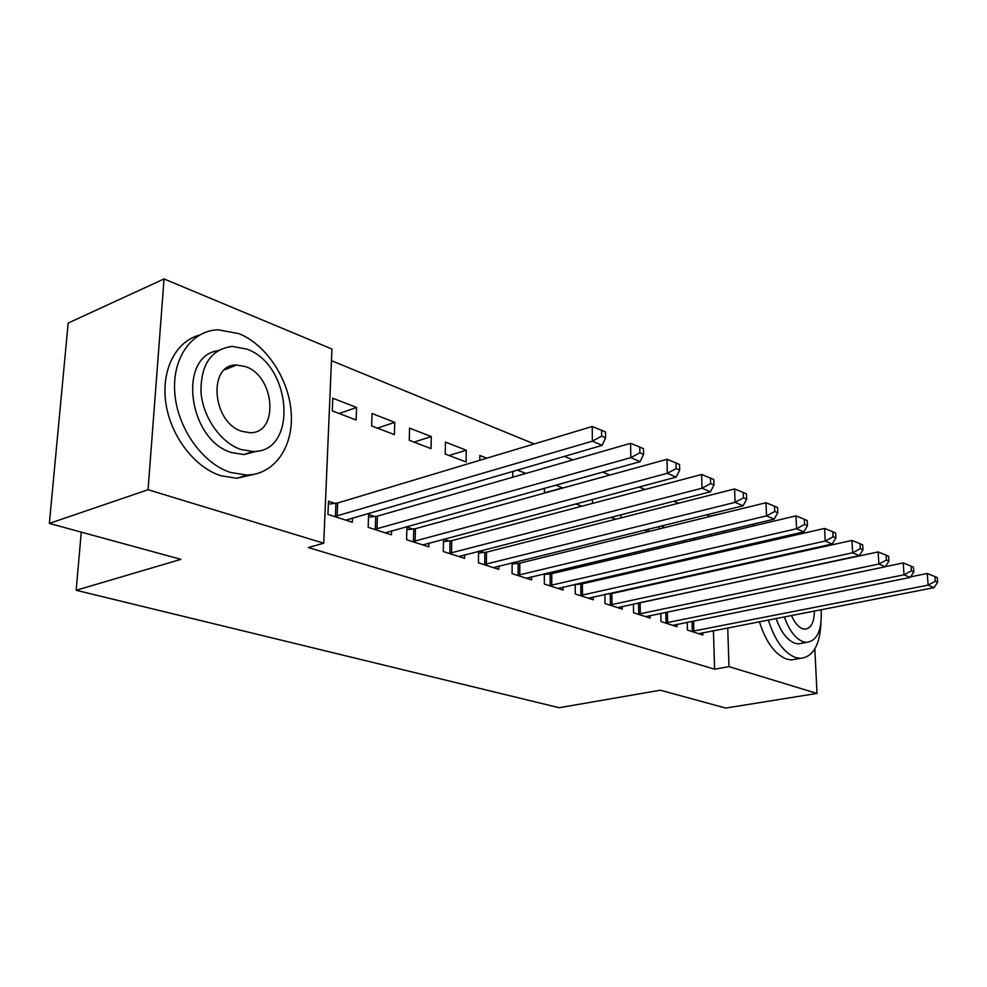 <?xml version="1.0" encoding="UTF-8"?>
<svg xmlns="http://www.w3.org/2000/svg" width="987" height="987" viewBox="0 0 987 987"><rect width="100%" height="100%" fill="white"/><g stroke="black" fill="none" stroke-linecap="round" stroke-linejoin="round"><path stroke-width="1.48" d="M709.974 516.485L706.618 514.795M678.501 503.247L673.627 501.236M645.017 489.49L639.008 487.023M609.88 475.055L602.638 472.082M572.978 459.893L564.367 456.352M534.164 443.953L331.447 360.674M709.961 516.164L724.421 512.932M751.934 524.418L754.796 525.627M781.84 536.916L783.838 537.755M814.843 648.903L817.014 693.429L725.704 708.061L660.34 690.221L559.135 707.716L76.159 590.275L180.942 559.345L49.35 523.418L68.177 323.045L164.052 278.939L331.94 349.04L323.736 543.22L148.062 489.725L164.052 278.939M81.267 532.129L76.159 590.275M659.057 526.515L659.106 528.97M660.969 526.046L664.856 527.552M660.846 613.322L661.019 621.576L676.996 626.72L676.946 624.315M620.983 514.733L621.02 517.879M610.854 517.324L615.802 519.211M604.895 594.371L604.982 603.55L622.254 609.102L622.217 606.437M608.658 593.532L609.559 593.829M544.417 488.269L544.405 491.933L546.193 492.624M555.829 485.086L562.787 488.047M544.33 573.743L544.33 584.033L563.046 590.053L563.034 587.068M546.81 573.151L549.426 574.015M486.764 458.19L479.842 455.488L479.781 460.287M478.584 551.215L478.424 562.824L498.78 569.376L498.817 566.02M479.497 550.98L484.123 552.498M409.568 428.124L409.247 440.288L431.023 448.616L431.294 436.587L409.568 428.124M412.961 529.057L406.928 527.07L406.582 539.704L428.814 546.86L428.901 543.06M332.804 398.217L332.274 410.876L356.097 419.981L356.566 407.471L332.804 398.217M335.124 503.419L328.511 501.236L327.955 514.4L352.322 522.246L352.482 517.891M323.736 543.22L308.326 547.563L714.6 669.198L713.428 630.668M711.639 571.461L711.615 570.733M711.121 554.373L711.084 553.127M710.566 536.089L710.517 534.263M374.937 516.534L368.62 514.449L368.176 527.342L391.432 534.831L391.555 530.772M372.05 413.504L371.63 425.915L394.393 434.613L394.763 422.35L372.05 413.504M443.545 539.149L443.299 551.523L464.556 558.358L464.618 554.793M443.57 539.149L449.319 541.036M445.47 442.102L445.223 454.045L466.086 462.002L466.271 450.208L445.47 442.102M512.142 562.738L512.068 573.644L531.586 579.924L531.598 576.766M513.882 562.306L517.459 563.491M512.784 471.342L512.734 477.214M517.213 470.046L525.898 473.439M575.224 584.279L575.273 593.989L593.249 599.775L593.224 596.95M578.37 583.551L580.097 584.119M592.422 499.447L592.459 503.407M575.717 503.901L581.812 506.232M633.407 604.044L633.543 612.742L650.149 618.084L650.112 615.555M648.496 529.118L648.545 531.561M644.375 530.13L648.274 531.623M687.248 622.242L687.458 630.088L702.843 635.036L702.781 632.753M685.163 540.284L685.212 542.097M692.849 538.458L695.773 539.593M817.014 693.429L728.998 666.632L727.727 627.88M725.766 568.339L725.741 567.599M725.198 551.153L725.161 549.907M724.594 532.77L724.532 530.932M809.969 548.945L810.006 549.71M49.35 523.418L148.062 489.725M714.6 669.198L728.998 666.632M230.896 366.066L232.142 366.782M339.17 413.516L356.566 407.471M377.416 428.124L394.763 422.35M414.009 442.114L431.294 436.587M449.048 455.5L466.271 450.208M545.823 492.476L562.775 487.8M334.593 516.546L592.36 441.177L602.169 445.371L345.808 520.149M328.387 504.16L337.64 503L592.237 426.495L592.36 441.177L601.638 436.155L605.562 437.858L605.487 431.998L601.589 430.283L601.638 436.155M601.589 430.283L592.237 426.495M602.169 445.371L605.562 437.858M374.517 529.39L630.816 457.66L640.119 461.657L385.226 532.832M368.521 517.225L377.416 516.139L630.594 443.323L630.816 457.66L639.86 452.786L643.573 454.402L643.475 448.678L639.761 447.049L639.86 452.786M639.761 447.049L630.594 443.323M640.119 461.657L643.573 454.402M412.64 541.653L667.323 473.316L676.169 477.116L422.868 544.947M406.854 529.698L415.416 528.687L667.015 459.3L667.323 473.316L676.144 468.566L679.673 470.096L679.537 464.495L676.009 462.952L676.144 468.566M676.009 462.952L667.015 459.3M676.169 477.116L679.673 470.096M230.625 472.489L246.701 475.055C274.411 474.661 293.423 447 291.264 413.417C289.314 379.859 266.811 344.919 239.014 333.668L218.127 329.794C191.589 330.546 171.824 358.207 174.822 393.394C177.574 428.555 202.791 463.656 230.625 472.489M199.14 335.235C175.6 341.502 160.856 370.581 165.927 403.56C170.85 436.525 194.846 467.517 220.878 475.759L236.954 478.276L254.251 474.278M257.459 451.071L243.888 454.575L231.822 452.601C188.529 440.77 177.278 356.443 217.794 350.718M240.865 449.48L252.919 451.478C298.136 452.811 292.164 364.734 246.762 349.102L232.204 346.412C211.156 349.238 200.743 364.474 200.99 392.123C202.915 417.378 220.817 442.805 240.865 449.48M245.726 366.67L236.633 365.017C207.591 363.845 212.02 422.633 241.926 431.356L249.982 432.713C279.087 433.638 275.126 376.454 245.726 366.67M227.738 368.521L226.726 368.151M58.677 424.176L58.233 428.913M768.33 619.972C774.832 640.378 783.9 652.9 795.547 657.527L800.334 658.366C812.93 657.058 819.802 645.362 820.95 623.278M759.398 621.711C765.887 642.043 774.968 654.504 786.651 659.094L791.451 659.921L796.706 658.995M802.332 643.191L798.495 643.882L794.905 643.24C787.083 640.131 780.816 631.865 776.115 618.442M784.357 616.838C789.069 630.298 795.325 638.601 803.122 641.735L806.7 642.389C817.372 640.723 822.183 629.817 821.135 609.67M791.5 615.444C794.498 622.563 798.162 626.992 802.505 628.707L804.911 629.151C811.104 628.411 814.263 622.353 814.374 610.99M449.085 553.386L702.028 488.207L710.443 491.81L458.881 556.532M443.496 541.629L451.738 540.679L701.634 474.488L702.028 488.207L710.64 483.568L713.996 485.024L713.823 479.546L710.467 478.078L710.64 483.568M710.467 478.078L701.634 474.488M710.443 491.81L713.996 485.024M483.975 564.601L735.068 502.371L743.075 505.8L493.34 567.624M478.559 553.053L486.505 552.152L734.587 488.947L735.068 502.371L743.458 497.843L746.653 499.237L746.456 493.87L743.26 492.476L743.458 497.843M743.26 492.476L734.587 488.947M743.075 505.8L746.653 499.237M517.385 575.359L766.541 515.868L774.178 519.137L526.367 578.246M512.142 563.996L519.816 563.158L765.998 502.728L766.541 515.868L774.746 511.451L777.793 512.771L777.559 507.528L774.524 506.195L774.746 511.451M774.524 506.195L765.998 502.728M774.178 519.137L777.793 512.771M549.426 585.673L796.571 528.736L803.862 531.87L558.037 588.437M544.33 574.483L551.758 573.694L795.966 515.88L796.571 528.736L804.578 524.43L807.489 525.689L807.243 520.556L804.331 519.273L804.578 524.43M804.331 519.273L795.966 515.88M803.862 531.87L807.489 525.689M580.159 595.556L825.243 541.036L832.214 544.022L588.437 598.221M575.224 584.563L582.404 583.81L824.589 528.427L825.243 541.036L833.077 536.817L835.866 538.026L835.594 532.992L832.818 531.771L833.077 536.817M832.818 531.771L824.589 528.427M832.214 544.022L835.866 538.026M609.682 605.056L852.657 552.794L859.319 555.644L617.64 607.622M605.833 594.162L611.841 593.532L851.954 540.432L852.657 552.794L860.331 548.673L862.983 549.821L862.7 544.886L860.035 543.726L860.331 548.673M860.035 543.726L851.954 540.432M859.319 555.644L862.983 549.821M638.071 614.198L878.886 564.046L885.277 566.772L645.708 616.653M637.269 603.217L878.146 551.93L878.886 564.046L886.4 560.011L888.942 561.122L888.633 556.273L886.092 555.163L886.4 560.011M886.092 555.163L878.146 551.93M885.277 566.772L888.942 561.122M665.361 622.982L904.018 574.816L910.137 577.444L672.727 625.339M885.364 566.637L903.228 562.935L904.018 574.816L911.371 570.868L913.814 571.929L913.481 567.18L911.05 566.119L911.371 570.868M911.05 566.119L903.228 562.935M910.137 577.444L913.814 571.929M691.64 631.433L928.113 585.143L933.973 587.66L698.722 633.716M910.52 576.852L927.286 573.484L928.113 585.143L935.306 581.281L937.65 582.305L937.317 577.642L934.973 576.618L935.306 581.281M934.973 576.618L927.286 573.484M933.973 587.66L937.65 582.305M335.395 516.46L335.925 503.333M337.11 516.139L337.64 503M375.307 529.303L375.726 516.448M376.997 528.995L377.416 516.139M413.417 541.579L413.738 528.983M415.095 541.283L415.416 528.687M449.85 553.312L450.084 540.962M451.515 553.028L451.738 540.679M484.716 564.539L484.864 552.436M486.369 564.268L486.505 552.152M518.126 575.285L518.187 563.417M519.754 575.039L519.816 563.158M550.154 585.599L550.141 573.953M551.758 585.353L551.758 573.694M580.874 595.494L580.812 584.057M582.466 595.26L582.404 583.81M610.398 604.994L610.262 593.767M611.965 604.772L611.841 593.532M638.762 614.136L638.577 603.094M640.316 613.914L640.131 602.872M666.052 622.92L665.818 612.285M667.594 622.711L667.36 611.977M692.319 631.372L692.047 621.279M693.836 631.174L693.565 620.971M246.701 475.055L236.954 478.276M243.888 454.575L252.919 451.478M224.678 369.718L236.633 365.017M800.334 658.366L791.451 659.921M798.495 643.882L806.7 642.389"/></g></svg>
